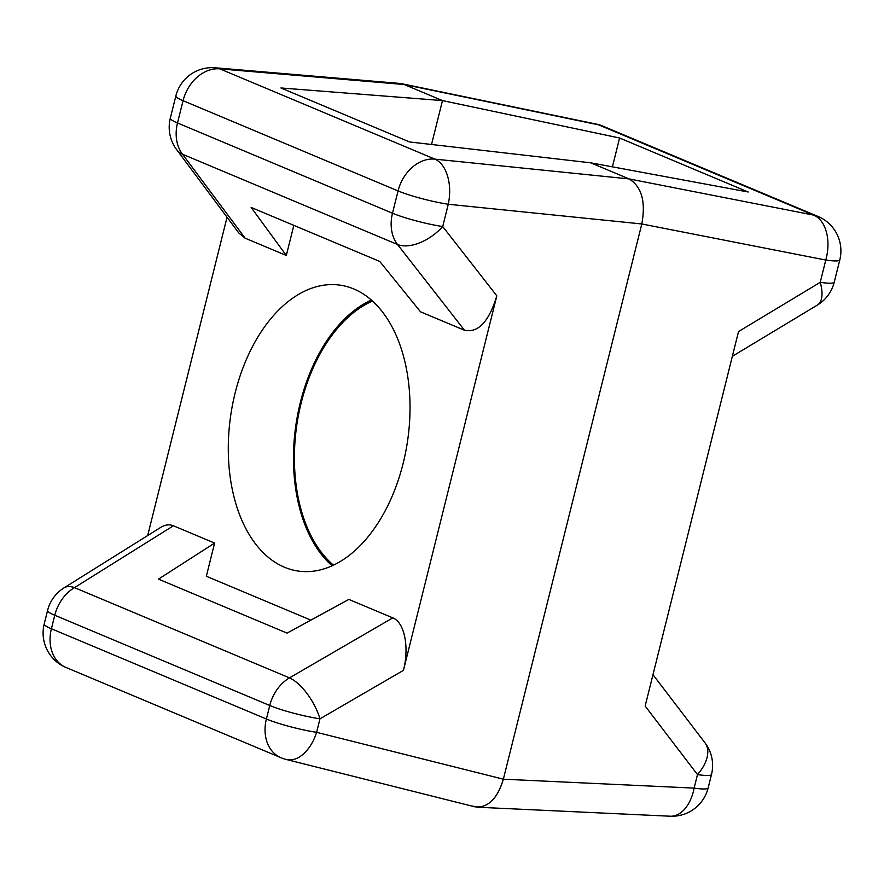 <?xml version="1.0" encoding="UTF-8"?>
<svg xmlns="http://www.w3.org/2000/svg" width="884" height="884" viewBox="0 0 884 884"><rect width="100%" height="100%" fill="white"/><g stroke="black" fill="none" stroke-linecap="round" stroke-linejoin="round"><path stroke-width="1.33" d="M704.957 742.77A37.338 37.338 0 0 1 711.51 774.45A37.338 4.586 14 0 1 697.487 774.605L694.117 788.108L503.361 779.191L641.795 223.972C645.917 201.618 641.673 186.601 629.065 178.911L590.766 162.833L409.524 141.948L280.946 87.969L442.475 100.588L404.176 84.51L598.689 124.865L813.678 215.11L629.065 178.911L590.766 162.833L748.173 191.994L619.596 138.014L442.475 100.588L431.536 144.479L442.475 100.588L404.176 84.51L219.895 68.886L434.895 159.131L629.065 178.911C641.673 186.601 645.917 201.618 641.795 223.972L825.778 260.051L820.23 282.327A37.338 16.697 58.9 0 1 817.291 305.124A37.338 37.338 0 0 0 834.242 282.173A37.338 4.586 14 0 1 820.23 282.327L738.527 331.555L645.154 706.051L697.487 774.605A37.338 21.956 -37.4 0 0 704.957 742.77L652.978 674.68M596.17 124.058A37.338 21.702 101.7 0 1 598.689 124.865A37.338 28.973 -67.2 0 1 603.032 126.191A37.338 37.338 0 0 0 596.17 124.058L401.48 83.671L404.176 84.51L399.778 83.427L215.243 67.781A37.338 24.376 94.8 0 1 219.895 68.886A37.338 28.973 112.8 0 0 183.065 100.688L177.507 122.975L392.496 213.221L398.054 190.933L183.065 100.688A37.338 4.586 -166 0 1 175.861 95.947A37.338 37.338 0 0 1 215.243 67.781M392.794 617.872L348.837 599.418L287.057 633.11L158.479 579.13L214.613 543.074L173.408 525.781L74.488 587.628L289.477 677.873A37.338 28.973 -67.2 0 0 269.764 705.498L54.764 615.253L51.405 628.756L266.393 719.001L269.764 705.498A37.338 4.586 -166 0 0 319.975 718.825A37.338 15.868 -120.2 0 0 289.477 677.873L392.794 617.872C404.43 622.226 409.491 647.132 403.447 670.337L319.975 718.825L316.616 732.328L503.361 779.191C498.057 797.147 489.471 806.484 477.614 807.225L472.697 806.097M612.402 166.844L619.596 138.014M403.447 670.337L496.819 295.842C488.962 321.677 478.189 333.146 464.498 330.262L420.541 311.82L379.733 261.432L251.155 207.453L286.317 255.476L245.111 238.172L238.768 232.956L176.601 149.573A37.338 22.763 -36.7 0 0 182.546 154.247L245.111 238.172M286.328 759.5A37.338 37.338 0 0 1 280.968 757.721A37.338 28.973 -67.2 0 1 266.393 719.001A37.338 4.586 -166 0 0 316.616 732.328A37.338 22.862 104.1 0 1 286.328 759.5L474.807 806.805C487.758 808.219 497.272 799.014 503.361 779.191L641.795 223.972L448.276 204.259L442.718 226.547A37.338 21.128 142 0 1 397.535 244.503L182.546 154.247A37.338 28.973 112.8 0 1 177.507 122.975A37.338 4.586 -166 0 1 170.303 118.235L175.861 95.947M147.683 535.56L227.044 217.232M403.148 463.371A144.479 89.35 98.4 0 1 298.041 571.042A144.479 89.35 98.4 0 1 230.768 415.049A144.479 89.35 98.4 0 1 340.274 285.178A144.479 89.35 98.4 0 1 403.148 463.371M214.613 543.074L206.337 576.257L310.859 620.126M293.831 225.365L286.317 255.476M64.002 587.882A37.338 37.338 0 0 0 47.57 610.501A37.338 4.586 -166 0 0 54.764 615.253A37.338 28.973 -67.2 0 1 74.488 587.628A37.338 17.503 -122 0 0 64.002 587.882L160.733 527.394C165.153 524.676 169.385 524.146 173.408 525.781M332.119 565.782A144.479 89.35 98.4 0 1 295.952 424.674A144.479 89.35 98.4 0 1 371.379 300.063M372.495 301.057A142.987 88.422 -81.6 0 0 304.847 389.943M304.836 389.954A226.724 226.724 0 0 0 294.416 460.498A142.987 88.422 -81.6 0 0 333.467 565.152M813.678 215.11A37.338 23.758 101.1 0 1 825.778 260.051A37.338 4.586 14 0 0 839.8 259.896A37.338 37.338 0 0 0 818.02 216.436A37.338 28.973 -67.2 0 0 813.678 215.11M694.117 788.108A37.338 23.172 92.7 0 1 670.171 816.219A37.338 37.338 0 0 0 708.139 787.964A37.338 4.586 14 0 1 694.117 788.108M464.498 330.262L397.535 244.503A37.338 28.973 112.8 0 1 392.496 213.221A37.338 4.586 -166 0 0 442.718 226.547L496.819 295.842M434.895 159.131A37.338 22.376 95.8 0 1 448.276 204.259A37.338 4.586 -166 0 1 398.054 190.933A37.338 28.973 112.8 0 1 434.895 159.131M280.968 757.721L65.98 667.464A37.338 28.973 -67.2 0 1 51.405 628.756A37.338 4.586 -166 0 1 44.2 624.016L47.57 610.501M477.614 807.225L670.171 816.219M603.032 126.191L818.02 216.436M839.8 259.896L834.242 282.173M732.361 356.296L817.291 305.124M711.51 774.45L708.139 787.964M170.303 118.235A37.338 37.338 0 0 0 176.601 149.573M44.2 624.016A37.338 37.338 0 0 0 65.98 667.464"/></g></svg>
